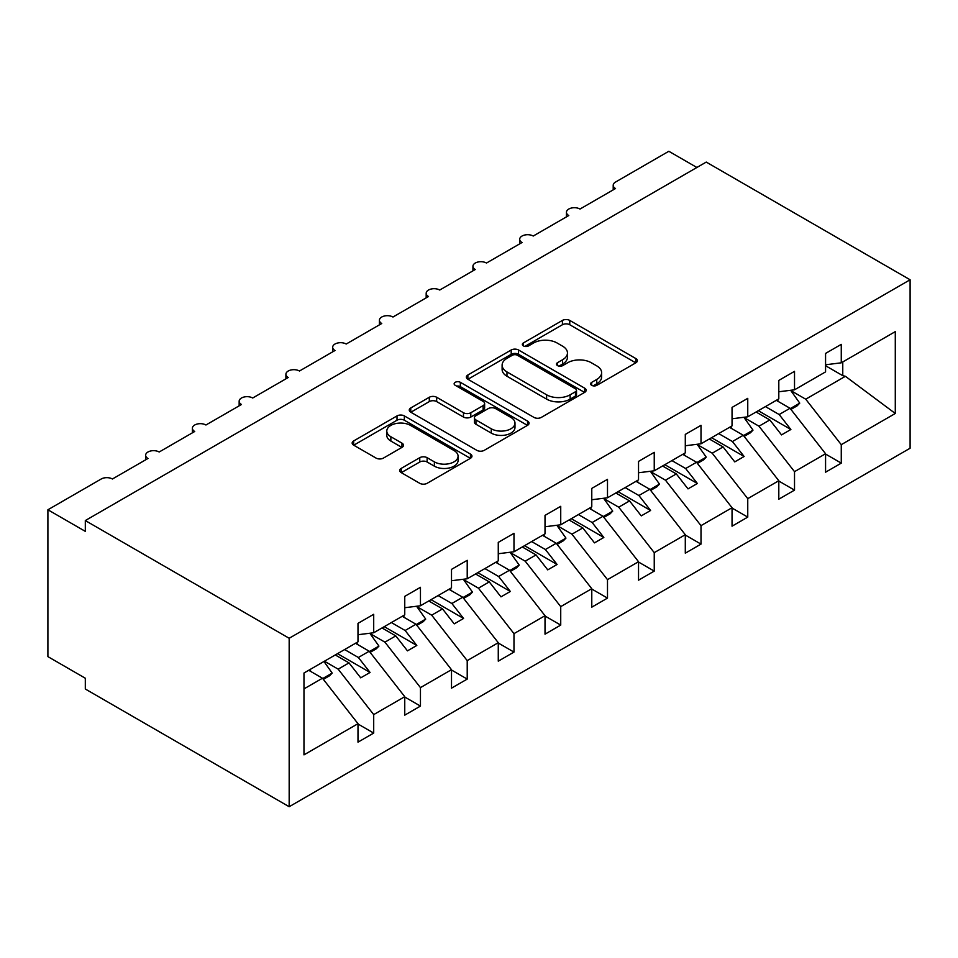 <?xml version="1.0" encoding="UTF-8"?>
<svg xmlns="http://www.w3.org/2000/svg" width="958" height="958" viewBox="0 0 958 958"><rect width="100%" height="100%" fill="white"/><g stroke="black" fill="none" stroke-linecap="round" stroke-linejoin="round"><path stroke-width="1.44" d="M591.697 385.332A3.64 2.096 0 0 0 596.834 385.332L635.849 362.807A5.197 2.994 0 0 0 637.369 360.687A5.197 2.994 0 0 0 635.849 358.567L569.759 320.415A5.197 2.994 0 0 0 562.418 320.415L523.403 342.94A3.64 2.096 0 0 0 522.338 344.425A3.64 2.096 0 0 0 523.403 345.91A3.64 2.096 0 0 0 528.541 345.91L533.594 342.988A16.621 9.592 0 0 1 557.089 342.988L562.597 346.173A16.621 9.592 0 0 1 567.459 352.951A16.621 9.592 0 0 1 562.597 359.741L557.556 362.651A3.64 2.096 0 0 0 556.49 364.136A3.64 2.096 0 0 0 557.556 365.621A3.64 2.096 0 0 0 562.693 365.621L567.735 362.711A16.621 9.592 0 0 1 591.242 362.711L596.75 365.884A16.621 9.592 0 0 1 601.612 372.674A16.621 9.592 0 0 1 596.75 379.452L591.697 382.362A3.64 2.096 0 0 0 590.631 383.847A3.64 2.096 0 0 0 591.697 385.332L591.697 382.362M401.234 468.378A5.197 2.994 0 0 0 399.714 470.498A5.197 2.994 0 0 0 401.234 472.617L419.772 483.323A5.197 2.994 0 0 0 427.112 483.323L470.438 458.307A5.197 2.994 0 0 0 471.959 456.188A5.197 2.994 0 0 0 470.438 454.068L404.348 415.916A5.197 2.994 0 0 0 397.007 415.916L353.682 440.931A5.197 2.994 0 0 0 352.161 443.051A5.197 2.994 0 0 0 353.682 445.171L376.075 458.092A5.197 2.994 0 0 0 383.428 458.092L401.965 447.386A5.197 2.994 0 0 0 403.486 445.266A5.197 2.994 0 0 0 401.965 443.147L390.864 436.74A13.891 8.023 0 0 1 386.793 431.064A13.891 8.023 0 0 1 395.367 423.664A13.891 8.023 0 0 1 410.503 425.4L454.008 450.523A13.891 8.023 0 0 1 458.08 456.188A13.891 8.023 0 0 1 449.506 463.6A13.891 8.023 0 0 1 434.369 461.864L427.112 457.673A5.197 2.994 0 0 0 419.772 457.673L401.234 468.378L401.234 472.617M910.1 279.772L289.172 638.268L289.172 806.72L910.1 448.224L910.1 279.772L706.238 162.082L85.31 520.565L85.31 531.367L47.9 509.776L101.201 479A7.939 4.586 0 0 1 112.421 479L147.963 458.487A7.939 4.586 0 0 1 145.64 455.242A7.939 4.586 0 0 1 150.538 451.014A7.939 4.586 0 0 1 159.184 452.008L194.713 431.483A7.939 4.586 0 0 1 192.39 428.25A7.939 4.586 0 0 1 197.288 424.011A7.939 4.586 0 0 1 205.934 425.005L241.476 404.492A7.939 4.586 0 0 1 239.153 401.258A7.939 4.586 0 0 1 244.051 397.019A7.939 4.586 0 0 1 252.696 398.013L288.226 377.5A7.939 4.586 0 0 1 285.903 374.255A7.939 4.586 0 0 1 290.801 370.027A7.939 4.586 0 0 1 299.459 371.021L334.989 350.508A7.939 4.586 0 0 1 332.666 347.263A7.939 4.586 0 0 1 337.563 343.036A7.939 4.586 0 0 1 346.209 344.03L381.751 323.505A7.939 4.586 0 0 1 379.416 320.271A7.939 4.586 0 0 1 384.314 316.032A7.939 4.586 0 0 1 392.972 317.026L428.501 296.513A7.939 4.586 0 0 1 426.178 293.268A7.939 4.586 0 0 1 431.076 289.041A7.939 4.586 0 0 1 439.722 290.034L475.264 269.521A7.939 4.586 0 0 1 472.941 266.276A7.939 4.586 0 0 1 477.838 262.049A7.939 4.586 0 0 1 486.484 263.043L522.014 242.518A7.939 4.586 0 0 1 519.691 239.284A7.939 4.586 0 0 1 524.589 235.057A7.939 4.586 0 0 1 533.235 236.039L568.777 215.526A7.939 4.586 0 0 1 566.453 212.293A7.939 4.586 0 0 1 571.351 208.054A7.939 4.586 0 0 1 579.997 209.048L615.527 188.534A7.939 4.586 180 0 1 613.204 185.289A7.939 4.586 180 0 1 615.527 182.056L668.828 151.28L696.885 167.482M289.172 638.268L85.31 520.565M533.965 417.401A5.197 2.994 0 0 0 541.306 417.401L584.631 392.385A5.197 2.994 0 0 0 586.152 390.265A5.197 2.994 0 0 0 584.631 388.146L518.541 349.993A5.197 2.994 0 0 0 511.201 349.993L467.875 374.997A5.197 2.994 0 0 0 466.354 377.117A5.197 2.994 0 0 0 467.875 379.236L533.965 417.401M456.655 386.122A3.64 2.096 0 0 1 460.343 386.637L460.343 382.314L527.535 421.101A5.197 2.994 0 0 1 529.056 423.22A5.197 2.994 0 0 1 527.535 425.34L484.209 450.356A5.197 2.994 0 0 1 476.868 450.356L410.778 412.203L410.778 407.964A5.197 2.994 0 0 0 409.258 410.084A5.197 2.994 0 0 0 410.778 412.203M410.778 407.964L429.316 397.259A5.197 2.994 0 0 1 436.656 397.259L463.468 412.73A5.197 2.994 0 0 0 470.809 412.73L483.107 405.629A5.197 2.994 0 0 0 484.628 403.51A5.197 2.994 0 0 0 483.107 401.39L455.206 385.284A3.64 2.096 0 0 1 454.14 383.799A3.64 2.096 0 0 1 456.379 381.859A3.64 2.096 0 0 1 460.343 382.314M303.973 688.886L322.463 678.228L357.993 723.685L303.973 754.868L303.973 673.019L357.993 641.836L357.993 623.371L373.704 614.294L373.704 632.759L357.993 634.723M373.704 632.759L404.755 614.832L404.755 596.379L420.454 587.302L420.454 605.767L404.755 607.719M420.454 605.767L451.505 587.841L451.505 569.375L467.217 560.31L467.217 578.776L451.505 580.728M467.217 578.776L498.268 560.849L498.268 542.384L513.979 533.319L513.979 551.772L498.268 553.736M513.979 551.772L545.018 533.857L545.018 515.392L560.729 506.315L560.729 524.78L545.018 526.744M560.729 524.78L591.781 506.854L591.781 488.388L607.492 479.323L607.492 497.789L591.781 499.741M607.492 497.789L638.531 479.862L638.531 461.397L654.242 452.332L654.242 470.797L638.531 472.749M654.242 470.797L685.293 452.871L685.293 434.405L701.005 425.328L701.005 443.794L685.293 445.757M701.005 443.794L732.044 425.879L732.044 407.413L747.755 398.336L747.755 416.802L732.044 418.766M747.755 416.802L778.806 398.875L778.806 380.41L794.517 371.345L794.517 389.81L778.806 391.762M357.993 724.009L373.704 733.074L373.704 714.608L404.755 696.694L369.213 651.224L355.466 643.285M324.415 661.212L338.162 669.151L373.704 714.608M404.755 697.017L420.454 706.082L420.454 687.616L451.505 669.69L415.976 624.233L402.228 616.293M370.039 633.561L384.924 642.159L420.454 687.616M451.505 670.013L467.217 679.09L467.217 660.625L498.268 642.698L462.726 597.241L448.979 589.302M416.79 606.57L431.687 615.168L467.217 660.625M498.268 643.022L513.979 652.087L513.979 633.633L545.018 615.707L509.488 570.238L495.741 562.31M463.552 579.578L478.437 588.164L513.979 633.633M545.018 616.03L560.729 625.095L560.729 606.63L591.781 588.703L556.239 543.246L542.491 535.306M510.303 552.574L525.2 561.172L560.729 606.63M591.781 589.026L607.492 598.103L607.492 579.638L638.531 561.711L603.001 516.254L589.254 508.315M557.065 525.583L571.95 534.181L607.492 579.638M638.531 562.035L654.242 571.112L654.242 552.646L685.293 534.72L649.752 489.263L636.004 481.323M603.827 498.591L618.712 507.177L654.242 552.646M685.293 535.043L701.005 544.108L701.005 525.643L732.044 507.728L696.514 462.259L682.767 454.331M650.578 471.587L665.463 480.186L701.005 525.643M732.044 508.051L747.755 517.116L747.755 498.651L778.806 480.724L743.276 435.267L729.529 427.328M697.34 444.596L712.225 453.194L747.755 498.651M778.806 481.048L794.517 490.125L794.517 471.659L825.568 453.733L825.568 472.198L841.268 463.133L841.268 444.668L895.287 413.473L845.399 376.302L842.765 375.668L842.765 361.944M744.091 417.604L758.975 426.202L794.517 471.659M794.517 389.81L825.568 371.884L825.568 353.418L841.268 344.353L841.268 362.819L825.568 364.77M825.568 454.056L841.268 463.133M790.853 390.613L805.738 399.199L841.268 444.668M47.9 509.776L47.9 656.625L85.31 678.228L85.31 689.018L289.172 806.72M322.463 678.228L308.716 670.289M373.704 733.074L357.993 742.151L357.993 723.685M420.454 706.082L404.755 715.147L404.755 696.694M467.217 679.09L451.505 688.155L451.505 669.69M513.979 652.087L498.268 661.164L498.268 642.698M560.729 625.095L545.018 634.172L545.018 615.707M607.492 598.103L591.781 607.168L591.781 588.703M654.242 571.112L638.531 580.177L638.531 561.711M701.005 544.108L685.293 553.185L685.293 534.72M747.755 517.116L732.044 526.193L732.044 507.728M794.517 490.125L778.806 499.19L778.806 480.724M841.268 362.819L895.287 331.624L895.287 413.473M338.162 669.151L349.011 662.888L360.711 677.845L370.063 672.444L358.364 657.487L369.213 651.224M335.264 654.949L349.011 662.888M344.617 649.548L358.364 657.487M384.924 642.159L395.774 635.896L407.461 650.853L416.814 645.452L405.126 630.496L415.976 624.233M382.026 627.957L395.774 635.896M391.379 622.556L405.126 630.496M431.687 615.168L442.524 608.905L454.224 623.862L463.576 618.461L451.877 603.504L462.726 597.241M428.777 600.965L442.524 608.905M438.129 595.565L451.877 603.504M478.437 588.164L489.287 581.901L500.974 596.858L510.327 591.457L498.639 576.5L509.488 570.238M475.539 573.974L489.287 581.901M484.892 568.573L498.639 576.5M525.2 561.172L536.049 554.91L547.736 569.866L557.089 564.466L545.389 549.509L556.239 543.246M522.302 546.97L536.049 554.91M531.642 541.569L545.389 549.509M571.95 534.181L582.799 527.918L594.487 542.875L603.839 537.474L592.152 522.517L603.001 516.254M569.052 519.978L582.799 527.918M578.404 514.578L592.152 522.517M618.712 507.177L629.562 500.914L641.249 515.871L650.602 510.482L638.914 495.526L649.752 489.263M615.814 492.987L629.562 500.914M625.167 487.586L638.914 495.526M665.463 480.186L676.312 473.923L688.012 488.879L697.352 483.479L685.665 468.522L696.514 462.259M662.565 465.983L676.312 473.923M671.917 460.594L685.665 468.522M712.225 453.194L723.074 446.931L734.762 461.888L744.115 456.487L732.427 441.53L743.276 435.267M709.327 438.992L723.074 446.931M718.68 433.591L732.427 441.53M758.975 426.202L769.825 419.939L781.524 434.896L790.877 429.495L779.177 414.539L790.027 408.276L776.279 400.336M756.078 412L769.825 419.939M765.43 406.599L779.177 414.539M790.027 408.276L825.568 453.733M805.738 399.199L845.399 376.302M825.568 365.728L842.765 375.668M758.329 410.707L790.877 429.495M711.566 437.698L744.115 456.487M664.816 464.69L697.352 483.479M618.054 491.682L650.602 510.482M571.303 518.685L603.839 537.474M524.541 545.677L557.089 564.466M477.779 572.668L510.327 591.457M431.028 599.672L463.576 618.461M384.266 626.664L416.814 645.452M337.515 653.655L370.063 672.444M593.146 385.846L596.75 383.775A16.621 9.592 0 0 0 601.612 376.985L601.612 372.674M567.459 352.951L567.459 357.274A16.621 9.592 0 0 1 562.597 364.052L559.005 366.136M635.777 362.854L569.759 324.738A5.197 2.994 0 0 0 562.418 324.738L524.852 346.425M584.56 392.421L518.541 354.304A5.197 2.994 0 0 0 511.201 354.304L467.935 379.284M575.447 391.75A3.64 2.096 0 0 0 576.512 390.265A3.64 2.096 0 0 0 575.447 388.78L517.44 355.286A3.64 2.096 0 0 0 512.302 355.286L506.974 358.364A16.621 9.592 0 0 0 502.112 365.142A16.621 9.592 0 0 0 506.974 371.932L546.623 394.816A16.621 9.592 0 0 0 570.13 394.816L575.447 391.75L575.447 396.061A3.64 2.096 0 0 0 576.512 394.588L576.512 390.265M502.112 365.142L502.112 369.465A16.621 9.592 0 0 0 506.974 376.243L506.974 371.932M575.447 396.061L570.13 399.139A16.621 9.592 0 0 1 546.623 399.139L506.974 376.243M410.85 412.239L429.316 401.582L429.316 397.259M484.628 403.51L484.628 407.833A5.197 2.994 0 0 1 483.107 409.952L470.809 417.053A5.197 2.994 0 0 1 463.468 417.053L436.656 401.582A5.197 2.994 0 0 0 429.316 401.582M460.343 386.637L527.463 425.388M491.274 428.789A13.891 8.023 0 0 0 506.411 430.525A13.891 8.023 0 0 0 514.985 423.125A13.891 8.023 0 0 0 510.925 417.449L495.597 408.599A5.197 2.994 0 0 0 488.245 408.599L475.946 415.7A5.197 2.994 0 0 0 474.426 417.82A5.197 2.994 0 0 0 475.946 419.939L491.274 428.789L491.274 433.112A13.891 8.023 0 0 0 506.411 434.848A13.891 8.023 0 0 0 514.985 427.436L514.985 423.125M474.426 417.82L474.426 422.143A5.197 2.994 0 0 0 475.946 424.262L475.946 419.939M491.274 433.112L475.946 424.262M458.08 456.188L458.08 460.511A13.891 8.023 0 0 1 449.506 467.911A13.891 8.023 0 0 1 434.369 466.175L427.112 461.995A5.197 2.994 0 0 0 419.772 461.995L401.294 472.653M386.793 431.064L386.793 435.387A13.891 8.023 0 0 0 390.864 441.063L390.864 436.74M401.893 447.434L390.864 441.063M470.378 458.343L404.348 420.227A5.197 2.994 0 0 0 397.007 420.227L353.753 445.207M777.297 399.749L778.722 401.749M790.625 390.289L799.75 403.126L790.278 408.599M799.75 403.126L797.14 405.833L790.925 409.413M730.547 426.741L731.96 428.741M743.875 417.293L753 430.13L743.528 435.591M753 430.13L750.377 432.824L744.162 436.417M683.784 453.733L685.21 455.733M697.113 444.284L706.238 457.122L696.765 462.594M706.238 457.122L703.615 459.816L697.412 463.409M637.034 480.736L638.447 482.724M650.35 471.276L659.487 484.113L650.015 489.586M659.487 484.113L656.865 486.82L650.65 490.4M590.272 507.728L591.697 509.728M603.6 498.268L612.725 511.105L603.253 516.578M612.725 511.105L610.102 513.811L603.887 517.392M543.509 534.72L544.934 536.72M556.837 525.271L565.962 538.109L556.502 543.569M565.962 538.109L563.352 540.803L557.137 544.395M496.759 561.723L498.172 563.711M510.087 552.263L519.212 565.1L509.74 570.573M519.212 565.1L516.59 567.795L510.375 571.387M449.997 588.715L451.422 590.715M463.325 579.255L472.45 592.092L462.977 597.564M472.45 592.092L469.839 594.798L463.624 598.379M403.246 615.707L404.659 617.706M416.574 606.246L425.699 619.096L416.227 624.556M425.699 619.096L423.077 621.79L416.862 625.37M356.484 642.698L357.909 644.698M369.812 633.25L378.937 646.087L369.465 651.548M378.937 646.087L376.326 648.782L370.111 652.374M309.733 669.702L311.146 671.69M323.948 661.487L332.186 673.079L322.714 678.551M332.186 673.079L329.564 675.773L323.349 679.366M596.75 383.775L596.75 379.452M557.556 365.621L557.556 362.651M562.597 364.052L562.597 359.741M523.403 345.91L523.403 342.94M562.418 324.738L562.418 320.415M569.759 324.738L569.759 320.415M635.849 362.807L635.849 358.567M467.875 379.236L467.875 374.997M511.201 354.304L511.201 349.993M518.541 354.304L518.541 349.993M584.631 392.385L584.631 388.146M546.623 399.139L546.623 394.816M570.13 399.139L570.13 394.816M436.656 401.582L436.656 397.259M463.468 417.053L463.468 412.73M470.809 417.053L470.809 412.73M483.107 409.952L483.107 405.629M527.535 425.34L527.535 421.101M419.772 461.995L419.772 457.673M427.112 461.995L427.112 457.673M434.369 466.175L434.369 461.864M401.965 447.386L401.965 443.147M353.682 445.171L353.682 440.931M397.007 420.227L397.007 415.916M404.348 420.227L404.348 415.916M470.438 458.307L470.438 454.068M566.453 216.867L566.453 212.293M613.204 189.876L613.204 185.289M519.691 243.871L519.691 239.284M472.941 270.863L472.941 266.276M426.178 297.854L426.178 293.268M379.416 324.846L379.416 320.271M332.666 351.849L332.666 347.263M285.903 378.841L285.903 374.255M239.153 405.833L239.153 401.258M192.39 432.824L192.39 428.25M145.64 459.828L145.64 455.242"/></g></svg>
